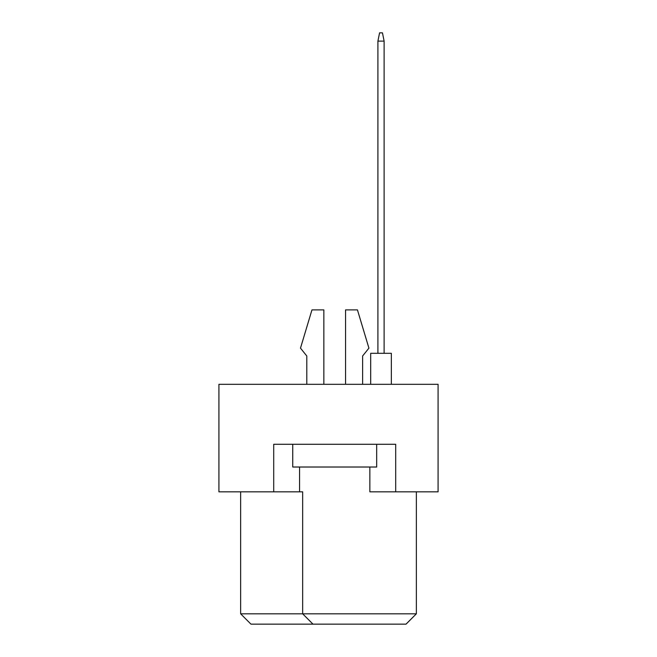 <?xml version="1.0" encoding="UTF-8"?>
<svg xmlns="http://www.w3.org/2000/svg" width="657" height="657" viewBox="0 0 657 657"><rect width="100%" height="100%" fill="white"/><g stroke="black" fill="none" stroke-linecap="round" stroke-linejoin="round"><path stroke-width="0.99" d="M273.714 491.83L273.714 444.28L395.695 444.28L395.695 491.83L438.079 491.83L438.079 384.32L218.921 384.32L218.921 491.83L302.655 491.83L302.655 613.81L416.366 613.81L416.366 491.83M369.85 467.02L369.85 491.83L395.695 491.83M240.634 491.83L240.634 613.81L302.655 613.81L312.995 624.15L250.966 624.15L240.634 613.81M299.559 467.02L299.559 491.83M416.366 613.81L406.034 624.15L312.995 624.15M362.615 355.995L362.615 384.32L362.615 355.995L368.922 348.144L357.441 309.89L345.557 309.89L345.557 384.32M306.794 355.995L306.794 384.32L306.794 355.995L300.487 348.144L311.96 309.89L323.852 309.89L323.852 384.32M376.675 444.28L376.675 467.02L292.735 467.02L292.735 444.28M370.679 384.32L370.679 353.31L391.35 353.31L391.35 384.32M377.915 353.31L377.915 41.12L384.115 41.12L382.464 32.85L379.565 32.85L377.915 41.12M384.115 353.31L384.115 41.12"/></g></svg>
